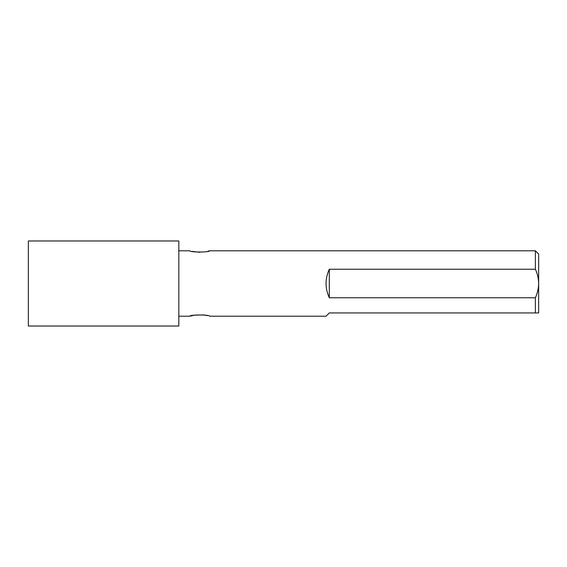 <?xml version="1.0" encoding="UTF-8"?>
<svg xmlns="http://www.w3.org/2000/svg" width="567" height="567" viewBox="0 0 567 567"><rect width="100%" height="100%" fill="white"/><g stroke="black" fill="none" stroke-linecap="round" stroke-linejoin="round"><path stroke-width="0.85" d="M535.376 250.791L538.65 254.059L538.65 283.5C538.558 278.546 537.466 273.797 535.376 269.24L535.376 250.791L209.57 250.791C210.187 252.414 189.335 252.414 189.945 250.791L178.825 250.791M207.331 315.613L203.673 314.947M203.496 314.926L194.283 315.181L189.945 316.209L178.825 316.209M189.945 316.209C189.328 314.586 210.18 314.579 209.57 316.209L326.025 316.209L329.299 312.941L535.376 312.941L535.376 297.76L329.299 297.76C324.969 288.256 324.969 278.744 329.299 269.24L535.376 269.24M192.128 251.372L199.761 252.294M207.685 251.301L209.57 250.791M535.376 297.76C537.452 293.252 538.544 288.497 538.65 283.5L538.65 312.941L535.376 312.941L538.65 312.941M178.825 240.975L178.825 326.025L28.35 326.025L28.35 240.975L178.825 240.975L30.498 240.975M329.299 269.24L329.299 297.76"/></g></svg>
